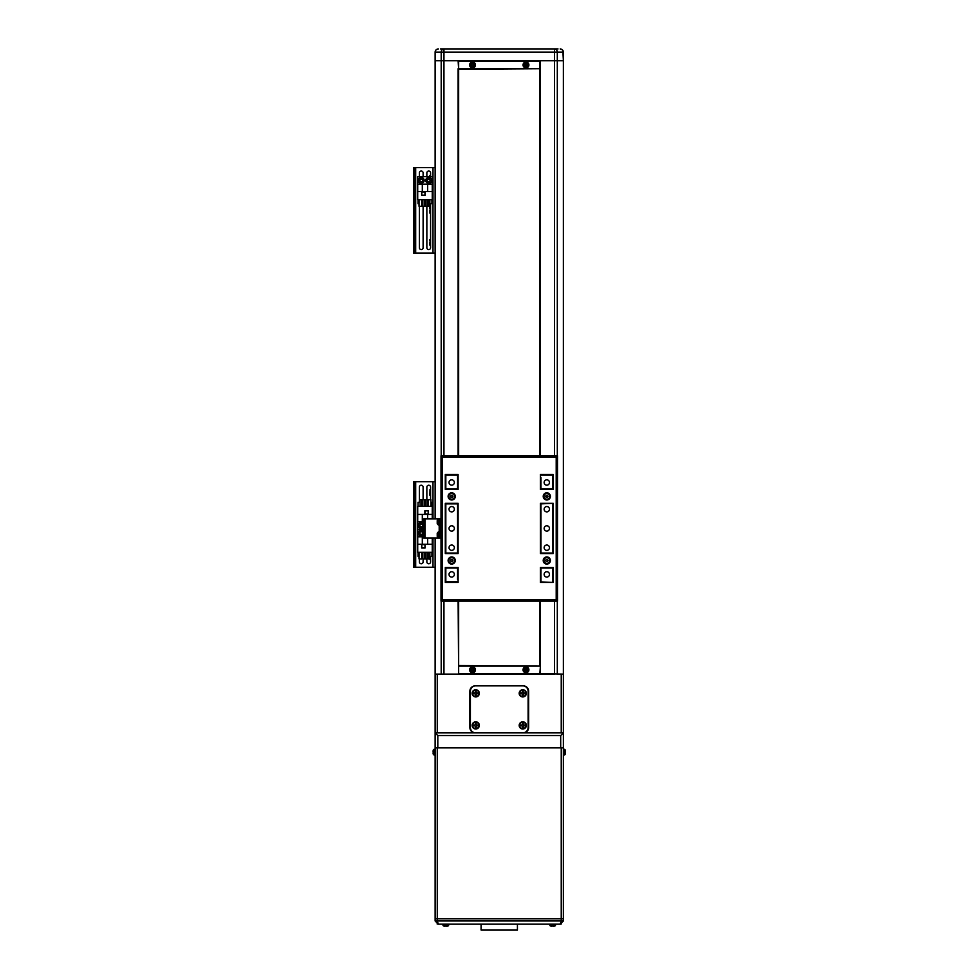 <?xml version="1.0" encoding="UTF-8"?>
<svg xmlns="http://www.w3.org/2000/svg" width="979" height="979" viewBox="0 0 979 979"><rect width="100%" height="100%" fill="white"/><g stroke="black" fill="none" stroke-linecap="round" stroke-linejoin="round"><path stroke-width="1.47" d="M440.477 48.95L554.555 48.95A3.206 2.753 90 0 1 557.308 52.156L557.308 60.71L563.378 60.71L563.378 747.846L563.378 60.71L554.555 60.71L557.308 60.71L557.308 455.786M558.03 48.95L554.555 48.95L554.555 60.71L540.396 60.71L540.396 455.786M562.839 50.382L563.378 60.71L563.378 52.156A3.206 3.206 0 0 0 560.172 48.95L562.301 49.77M435.667 50.382L435.129 52.156A3.206 3.206 0 0 1 438.335 48.95L436.206 49.77M563.378 52.156L441.199 52.156A3.206 2.753 -90 0 1 443.952 48.95L443.952 60.71L554.555 60.71L554.555 455.786M435.129 52.156L435.129 60.71L441.199 60.71L441.199 52.156L435.129 52.156L435.129 60.71L458.111 60.71L458.649 69.252L539.857 68.726L539.857 455.786M539.857 601.118L539.857 666.099L458.649 666.099L458.649 673.576L539.857 673.576L540.396 666.099L539.857 674.115L437.27 674.115L437.27 732.879L523.3 732.879A5.348 5.348 -90 0 0 528.636 727.544L528.636 691.211A5.348 5.348 -90 0 0 523.3 685.863L475.207 685.863A5.348 5.348 -90 0 0 469.871 691.211L469.871 727.544A5.348 5.348 -90 0 0 475.207 732.879A5.348 5.348 -90 0 1 469.871 727.544L469.871 691.211A5.348 5.348 -90 0 1 475.207 685.863M458.111 455.786L458.111 68.726L539.857 68.726L539.857 61.236L458.649 61.236L458.649 455.786M458.649 601.118L458.649 665.561L540.396 666.099M443.952 601.118L443.952 674.115L458.649 674.115L458.111 601.118M540.396 673.576L563.378 674.115M540.396 61.236L539.857 68.726M540.934 475.023L552.682 475.023L552.682 488.913L540.934 488.913L540.934 477.422M540.934 579.495L540.396 581.881L552.682 582.419L552.682 567.453M540.396 601.118L540.396 674.115L554.555 674.115L554.555 601.118M435.129 60.71L435.129 518.833L435.129 60.71M555.619 924.176L555.546 925.082A1.065 1.065 0 0 1 554.775 926.012L554.775 926.012A1.065 1.065 0 0 0 555.546 925.082L555.619 924.176L560.172 924.176L563.378 920.97L563.378 918.828L435.129 918.828L435.129 538.071L435.129 674.115L437.27 674.115M441.199 455.786L441.199 60.71L443.952 60.71L443.952 455.786M457.572 475.023L457.572 488.913L445.824 488.913L445.824 475.023L458.111 475.023L457.572 477.422M457.572 579.495L457.572 567.453M451.698 531.12A2.668 2.668 0 0 0 454.366 528.452A2.668 2.668 0 0 0 451.698 525.784A2.668 2.668 0 0 0 449.031 528.452A2.668 2.668 0 0 0 451.698 531.12M451.698 577.072A2.668 2.668 0 0 0 454.366 574.404A2.668 2.668 0 0 0 451.698 571.736A2.668 2.668 0 0 0 449.031 574.404A2.668 2.668 0 0 0 451.698 577.072M451.698 550.357A2.668 2.668 0 0 0 454.366 547.689A2.668 2.668 0 0 0 451.698 545.022A2.668 2.668 0 0 0 449.031 547.689A2.668 2.668 0 0 0 451.698 550.357M451.698 511.882A2.668 2.668 0 0 0 454.366 509.215A2.668 2.668 0 0 0 451.698 506.547A2.668 2.668 0 0 0 449.031 509.215A2.668 2.668 0 0 0 451.698 511.882M451.698 485.168A2.668 2.668 0 0 0 454.366 482.5A2.668 2.668 0 0 0 451.698 479.832A2.668 2.668 0 0 0 449.031 482.5A2.668 2.668 0 0 0 451.698 485.168M546.808 531.12A2.668 2.668 0 0 0 549.476 528.452A2.668 2.668 0 0 0 546.808 525.784A2.668 2.668 0 0 0 544.14 528.452A2.668 2.668 0 0 0 546.808 531.12M546.808 577.072A2.668 2.668 0 0 0 549.476 574.404A2.668 2.668 0 0 0 546.808 571.736A2.668 2.668 0 0 0 544.14 574.404A2.668 2.668 0 0 0 546.808 577.072M546.808 550.357A2.668 2.668 0 0 0 549.476 547.689A2.668 2.668 0 0 0 546.808 545.022A2.668 2.668 0 0 0 544.14 547.689A2.668 2.668 0 0 0 546.808 550.357M546.808 511.882A2.668 2.668 0 0 0 549.476 509.215A2.668 2.668 0 0 0 546.808 506.547A2.668 2.668 0 0 0 544.14 509.215A2.668 2.668 0 0 0 546.808 511.882M546.808 485.168A2.668 2.668 0 0 0 549.476 482.5A2.668 2.668 0 0 0 546.808 479.832A2.668 2.668 0 0 0 544.14 482.5A2.668 2.668 0 0 0 546.808 485.168M445.824 503.341L445.824 553.563M445.824 567.453L445.824 581.881L457.572 581.881M540.934 567.453L540.934 581.881M540.934 503.341L540.934 553.563M540.934 503.879L552.682 503.341M552.682 503.879L552.682 553.037L540.934 553.037M445.824 567.991L457.572 567.991M540.934 567.991L552.682 567.991M445.824 503.879L457.572 503.879L457.572 553.037L445.824 553.037M455.284 496.39A3.586 3.586 0 0 0 451.698 492.804A3.586 3.586 0 0 0 448.113 496.39A3.586 3.586 0 0 0 451.698 499.988A3.586 3.586 0 0 0 455.284 496.39M455.284 560.514A3.586 3.586 0 0 0 451.698 556.916A3.586 3.586 0 0 0 448.113 560.514A3.586 3.586 0 0 0 451.698 564.1A3.586 3.586 0 0 0 455.284 560.514M550.394 560.514A3.586 3.586 0 0 0 546.808 556.916A3.586 3.586 0 0 0 543.223 560.514A3.586 3.586 0 0 0 546.808 564.1A3.586 3.586 0 0 0 550.394 560.514M550.394 496.39A3.586 3.586 0 0 0 546.808 492.804A3.586 3.586 0 0 0 543.223 496.39A3.586 3.586 0 0 0 546.808 499.988A3.586 3.586 0 0 0 550.394 496.39M445.286 474.485L445.286 489.451L458.111 489.451L458.111 474.485L445.286 474.485M445.286 503.341L445.286 553.563L458.111 553.563L458.111 503.341L445.286 503.341M458.111 567.453L445.286 567.453L445.286 582.419L458.111 582.419L458.111 567.453M540.396 553.563L553.221 553.563L553.221 503.341L540.396 503.341L540.396 553.563M553.221 582.419L553.221 567.453L540.396 567.453L540.396 582.419L553.221 582.419M540.396 489.451L553.221 489.451L553.221 474.485L540.396 474.485L540.396 489.451M557.492 601.118L441.015 601.118L441.015 455.786L557.492 455.786L557.492 601.118L556.207 599.833L556.207 457.071L442.3 457.071L441.015 455.786M557.492 455.786L556.207 457.071M442.3 457.071L442.3 599.833L441.015 601.118M441.015 520.975L439.73 520.975L439.73 535.929L441.015 535.929M441.015 518.833L439.73 518.833L441.015 518.833M439.73 520.975L439.73 518.833L423.699 518.833L423.699 538.071L439.73 538.071L439.73 535.929M441.015 538.071L439.73 538.071M452.628 495.863A1.065 1.065 0 0 0 450.768 495.863A1.065 1.065 0 0 0 451.698 497.467A1.065 1.065 0 0 0 452.628 495.863M451.698 493.538A2.864 2.864 0 0 0 448.835 496.39A2.864 2.864 0 0 0 451.698 499.253A2.864 2.864 0 0 0 454.562 496.39A2.864 2.864 0 0 0 451.698 493.538M452.31 495.325L452.934 496.39L452.31 497.467L451.086 497.467L450.462 496.39L452.31 495.325M438.984 518.992L438.58 518.992A3.586 3.586 0 0 0 437.221 520.522L437.221 523.569A3.586 3.586 0 0 0 438.58 525.087L438.58 518.992M439.73 518.882L438.984 518.882L438.984 525.197L439.73 525.197M545.878 496.928A1.065 1.065 0 0 0 547.738 496.928A1.065 1.065 0 0 0 546.808 495.325A1.065 1.065 0 0 0 545.878 496.928M546.808 499.253A2.864 2.864 0 0 0 549.672 496.39A2.864 2.864 0 0 0 546.808 493.538A2.864 2.864 0 0 0 543.945 496.39A2.864 2.864 0 0 0 546.808 499.253M546.196 497.467L545.572 496.39L547.42 495.325L548.044 496.39L547.42 497.467L546.196 497.467M452.628 559.976A1.065 1.065 0 0 0 450.768 559.976A1.065 1.065 0 0 0 451.698 561.579A1.065 1.065 0 0 0 452.628 559.976M451.698 557.651A2.864 2.864 0 0 0 448.835 560.514A2.864 2.864 0 0 0 451.698 563.366A2.864 2.864 0 0 0 454.562 560.514A2.864 2.864 0 0 0 451.698 557.651M452.31 559.437L452.934 560.514L451.086 561.579L450.462 560.514L451.086 559.437L452.31 559.437M438.984 531.817L438.58 531.817A3.586 3.586 0 0 0 437.221 533.347L437.221 536.382A3.586 3.586 0 0 0 438.58 537.912L438.58 531.817M439.73 531.707L438.984 531.707L438.984 538.022L439.73 538.022M545.878 561.04A1.065 1.065 0 0 0 547.738 561.04A1.065 1.065 0 0 0 546.808 559.437A1.065 1.065 0 0 0 545.878 561.04M546.808 563.366A2.864 2.864 0 0 0 549.672 560.514A2.864 2.864 0 0 0 546.808 557.651A2.864 2.864 0 0 0 543.945 560.514A2.864 2.864 0 0 0 546.808 563.366M546.196 561.579L545.572 560.514L546.196 559.437L547.42 559.437L548.044 560.514L546.196 561.579M437.809 735.559L437.809 747.846L560.698 747.846L560.698 735.559L437.809 735.559L435.129 732.879L437.27 732.879M523.3 732.879L561.236 732.879L561.236 674.115M561.236 732.879L563.378 732.879L560.698 735.559M560.172 924.176L563.378 920.97L563.378 918.828L435.129 918.828L435.129 920.97L561.236 920.97L560.172 924.176L438.335 924.176L442.887 924.176L442.961 925.082A1.065 1.065 0 0 0 443.732 926.012A7.477 7.477 0 0 0 444.013 926.085L444.013 926.073A7.465 7.465 0 0 0 444.992 926.256A7.465 7.465 0 0 1 444.013 926.073L444.013 926.085M448.761 924.176L448.676 925.082A1.065 1.065 0 0 1 447.917 926.012L447.917 926.012A1.065 1.065 0 0 0 448.676 925.082L448.761 924.176L549.745 924.176L549.831 925.082A1.065 1.065 0 0 0 550.59 926.012A7.477 7.477 0 0 0 550.871 926.085L550.883 926.073A7.465 7.465 0 0 0 551.862 926.256A7.465 7.465 0 0 1 550.883 926.073L550.871 926.085M435.129 918.828L435.129 920.97L438.335 924.176L437.27 920.97L437.27 747.846L435.129 747.846L435.129 918.828L435.129 747.846M437.27 747.846L561.236 747.846L561.236 920.97L563.378 920.97L563.378 755.054L564.283 754.98A1.065 1.065 -90.1 0 0 565.213 754.209L564.283 754.98A1.065 1.065 -90.1 0 0 565.213 754.209A7.477 7.477 0 0 0 565.287 753.928L565.275 753.928A7.465 7.465 -90.1 0 0 565.446 752.949L565.446 752.949A7.465 7.465 89.9 0 1 565.275 753.928L565.275 753.928A7.465 7.465 -90.1 0 0 565.446 752.949L565.446 752.949A7.465 7.465 89.9 0 1 565.275 753.928L565.287 753.928A7.477 7.477 0 0 1 565.213 754.209L563.378 755.054L563.378 747.846L563.378 918.828L563.378 755.054M561.236 747.846L563.378 747.846L563.378 920.97M517.426 924.176L517.426 930.05L481.081 930.05L481.081 924.176M475.745 721.817A3.586 3.586 -90 0 0 472.147 725.402A3.586 3.586 -90 0 0 475.745 729A3.586 3.586 -90 0 0 479.331 725.402A3.586 3.586 -90 0 0 475.745 721.817M475.745 689.754A3.586 3.586 -90 0 0 472.147 693.34A3.586 3.586 -90 0 0 475.745 696.938A3.586 3.586 -90 0 0 479.331 693.34A3.586 3.586 -90 0 0 475.745 689.754M522.762 689.754A3.586 3.586 -90 0 0 519.176 693.34A3.586 3.586 -90 0 0 522.762 696.938A3.586 3.586 -90 0 0 526.359 693.34A3.586 3.586 -90 0 0 522.762 689.754M522.762 721.817A3.586 3.586 -90 0 0 519.176 725.402A3.586 3.586 -90 0 0 522.762 729A3.586 3.586 -90 0 0 526.359 725.402A3.586 3.586 -90 0 0 522.762 721.817M470.397 727.544A5.348 5.348 -90 0 0 475.745 732.879L522.762 732.879A5.348 5.348 -90 0 0 528.109 727.544L528.109 691.211A5.348 5.348 -90 0 0 522.762 685.863L475.745 685.863A5.348 5.348 -90 0 0 470.397 691.211L470.397 727.544M446.644 926.256A7.465 7.465 0 0 0 447.623 926.073L447.636 926.085A7.465 7.465 0 0 1 446.644 926.256A7.465 7.465 0 0 0 447.623 926.073L447.636 926.085A7.465 7.465 0 0 1 446.644 926.256L446.24 926.073A7.306 6.535 180 0 1 445.824 926.085A7.306 6.535 180 0 1 445.396 926.073L444.992 926.256M565.213 750.024A7.477 7.477 0 0 1 565.287 750.306L565.275 750.318A7.465 7.465 89.9 0 1 565.446 751.297A7.465 7.465 -90.1 0 0 565.275 750.318L565.287 750.306A7.477 7.477 0 0 0 565.213 750.024L564.283 749.265A1.065 1.065 89.9 0 1 565.213 750.024L564.283 749.265A1.065 1.065 89.9 0 1 565.213 750.024L565.213 754.209M563.378 749.18L564.283 749.265L563.378 749.18L563.378 747.846M565.275 751.701A7.306 6.535 90 0 1 565.287 752.117A7.306 6.535 90 0 0 565.275 751.701A7.306 6.535 90 0 1 565.287 752.117A7.306 6.535 90 0 1 565.275 752.545A7.306 6.535 90 0 0 565.287 752.117A7.306 6.535 90 0 0 565.275 751.701L565.275 751.701M565.275 750.318A7.465 7.465 89.9 0 1 565.446 751.297A7.465 7.465 -90.1 0 0 565.275 750.318M435.129 755.054L434.223 754.98A1.065 1.065 90 0 1 433.293 754.209L434.223 754.98L434.223 749.265A1.065 1.065 -90 0 0 433.293 750.024L435.129 749.18M433.232 753.928A7.465 7.465 90 0 1 433.061 752.949A7.465 7.465 -90 0 0 433.232 753.928L433.22 753.928A7.477 7.477 0 0 0 433.293 754.209L433.293 750.024A7.477 7.477 0 0 0 433.22 750.306L433.232 750.318A7.465 7.465 -90 0 0 433.061 751.297A7.465 7.465 90 0 1 433.232 750.318L433.22 750.306M433.061 752.949L433.232 752.545A7.306 6.535 -90 0 1 433.22 752.117A7.306 6.535 -90 0 1 433.232 751.701L433.061 751.297M526.396 669.085L526.396 669.122A0.82 0.82 -90 0 0 525.258 670.26A0.82 0.82 -90 0 0 526.396 670.542L526.396 670.591M528.06 669.832A2.093 2.093 -90 0 0 525.968 667.739A2.093 2.093 -90 0 0 523.875 669.832A2.093 2.093 -90 0 0 525.968 671.924A2.093 2.093 -90 0 0 528.06 669.832M525.968 672.769A2.937 2.937 -90 0 0 528.905 669.832A2.937 2.937 -90 0 0 525.968 666.895A2.937 2.937 -90 0 0 523.031 669.832A2.937 2.937 -90 0 0 525.968 672.769M524.169 669.416A7.306 3.255 90 0 0 524.157 669.832A7.306 3.255 90 0 0 524.169 670.26L525.148 670.26A0.93 0.93 -90 0 0 525.552 670.664L525.552 671.643A7.306 3.255 -0 0 0 526.396 671.643L526.396 670.664A0.93 0.93 -90 0 0 526.8 670.26L527.779 670.26A7.306 3.255 -90 0 0 527.779 669.832A7.306 3.255 -90 0 0 527.779 669.416L526.8 669.416A0.93 0.93 -90 0 0 526.396 669.012L526.396 668.033A7.306 3.255 180 0 0 525.552 668.033L525.552 669.012A0.93 0.93 -90 0 0 525.148 669.416L524.169 669.416M524.805 670.26L524.805 669.416M526.396 670.994L525.552 670.639M526.678 670.26A0.82 0.82 -90 0 0 526.678 669.416M527.13 669.416L527.13 670.26M525.552 669.122L526.396 668.669M525.552 668.033L525.552 668.669M525.552 671.643L525.552 670.994M472.955 669.085L472.955 669.122A0.82 0.82 -90 0 0 471.829 670.26A0.82 0.82 -90 0 0 472.955 670.542L472.955 670.591M474.631 669.832A2.093 2.093 -90 0 0 472.539 667.739A2.093 2.093 -90 0 0 470.446 669.832A2.093 2.093 -90 0 0 472.539 671.924A2.093 2.093 -90 0 0 474.631 669.832M472.539 672.769A2.937 2.937 -90 0 0 475.476 669.832A2.937 2.937 -90 0 0 472.539 666.895A2.937 2.937 -90 0 0 469.602 669.832A2.937 2.937 -90 0 0 472.539 672.769M470.728 669.416A7.306 3.255 90 0 0 470.728 669.832A7.306 3.255 90 0 0 470.728 670.26L471.707 670.26A0.93 0.93 -90 0 0 472.111 670.664L472.111 671.643A7.306 3.255 -0 0 0 472.955 671.643L472.955 670.664A0.93 0.93 -90 0 0 473.359 670.26L474.35 670.26A7.306 3.255 -90 0 0 474.35 669.832A7.306 3.255 -90 0 0 474.35 669.416L473.359 669.416A0.93 0.93 -90 0 0 472.955 669.012L472.955 668.033A7.306 3.255 180 0 0 472.111 668.033L472.111 669.012A0.93 0.93 -90 0 0 471.707 669.416L470.728 669.416M471.376 670.26L471.376 669.416M472.955 670.994L472.111 670.639M473.249 670.26A0.82 0.82 -90 0 0 473.249 669.416M473.701 669.416L473.701 670.26M472.111 669.122L472.955 668.669M472.111 668.033L472.111 668.669M472.111 671.643L472.111 670.994M526.8 64.553L526.678 64.553A0.82 0.82 -90 0 0 526.396 64.271L526.396 64.271A0.82 0.82 -90 0 0 525.258 65.397A0.82 0.82 -90 0 0 526.396 65.691L526.396 65.728A0.82 0.82 -90 0 0 526.678 65.397L527.779 65.397A7.306 3.255 -90 0 0 527.779 64.981A7.306 3.255 -90 0 0 527.779 64.553L526.8 64.553A0.93 0.93 -90 0 0 526.396 64.149L526.396 63.17A7.306 3.255 180 0 0 525.552 63.17L525.552 64.149A0.93 0.93 -90 0 0 525.148 64.553L524.169 64.553A7.306 3.255 90 0 0 524.157 64.981A7.306 3.255 90 0 0 524.169 65.397L525.148 65.397A0.93 0.93 -90 0 0 525.552 65.801L525.552 66.792A7.306 3.255 -0 0 0 526.396 66.792L526.396 65.801A0.93 0.93 -90 0 0 526.8 65.397M528.06 64.981A2.093 2.093 -90 0 0 525.968 62.889A2.093 2.093 -90 0 0 523.875 64.981A2.093 2.093 -90 0 0 525.968 67.074A2.093 2.093 -90 0 0 528.06 64.981M525.968 67.918A2.937 2.937 -90 0 0 528.905 64.981A2.937 2.937 -90 0 0 525.968 62.044A2.937 2.937 -90 0 0 523.031 64.981A2.937 2.937 -90 0 0 525.968 67.918M524.805 65.397L524.805 64.553M526.396 66.144L525.552 65.691M526.678 65.397A0.82 0.82 -90 0 0 526.678 64.553M527.13 64.553L527.13 65.397M525.552 64.173L526.396 63.819M525.552 63.17L525.552 63.819M525.552 66.792L525.552 66.144M473.359 64.553L473.249 64.553A0.82 0.82 -90 0 0 472.955 64.271L472.955 64.271A0.82 0.82 -90 0 0 471.829 65.397A0.82 0.82 -90 0 0 472.955 65.691L472.955 65.728A0.82 0.82 -90 0 0 473.249 65.397L474.35 65.397A7.306 3.255 -90 0 0 474.35 64.981A7.306 3.255 -90 0 0 474.35 64.553L473.359 64.553A0.93 0.93 -90 0 0 472.955 64.149L472.955 63.17A7.306 3.255 180 0 0 472.111 63.17L472.111 64.149A0.93 0.93 -90 0 0 471.707 64.553L470.728 64.553A7.306 3.255 90 0 0 470.728 64.981A7.306 3.255 90 0 0 470.728 65.397L471.707 65.397A0.93 0.93 -90 0 0 472.111 65.801L472.111 66.792A7.306 3.255 -0 0 0 472.955 66.792L472.955 65.801A0.93 0.93 -90 0 0 473.359 65.397M474.631 64.981A2.093 2.093 -90 0 0 472.539 62.889A2.093 2.093 -90 0 0 470.446 64.981A2.093 2.093 -90 0 0 472.539 67.074A2.093 2.093 -90 0 0 474.631 64.981M472.539 67.918A2.937 2.937 -90 0 0 475.476 64.981A2.937 2.937 -90 0 0 472.539 62.044A2.937 2.937 -90 0 0 469.602 64.981A2.937 2.937 -90 0 0 472.539 67.918M471.376 65.397L471.376 64.553M472.955 66.144L472.111 65.691M473.249 65.397A0.82 0.82 -90 0 0 473.249 64.553M473.701 64.553L473.701 65.397M472.111 64.173L472.955 63.819M472.111 63.17L472.111 63.819M472.111 66.792L472.111 66.144M447.917 926.012A7.477 7.477 0 0 1 447.636 926.085A7.477 7.477 0 0 0 447.917 926.012L443.732 926.012M553.514 926.256A7.465 7.465 0 0 0 554.493 926.073L554.493 926.085A7.465 7.465 0 0 1 553.514 926.256A7.465 7.465 0 0 0 554.493 926.073L554.493 926.085A7.465 7.465 0 0 1 553.514 926.256L553.111 926.073A7.306 6.535 180 0 1 552.682 926.085A7.306 6.535 180 0 1 552.266 926.073L551.862 926.256M554.775 926.012A7.477 7.477 0 0 1 554.493 926.085A7.477 7.477 0 0 0 554.775 926.012L550.59 926.012M476.161 724.656L476.161 724.693A0.82 0.82 -90 0 0 475.035 725.831A0.82 0.82 -90 0 0 476.161 726.112L476.161 726.161M475.745 728.609A3.206 3.206 -90 0 0 478.951 725.402A3.206 3.206 -90 0 0 475.745 722.196A3.206 3.206 -90 0 0 472.539 725.402A3.206 3.206 -90 0 0 475.745 728.609M475.317 724.693L475.317 724.57A0.93 0.93 -90 0 0 474.913 724.986L473.824 724.986L473.824 725.831L474.913 725.831A0.93 0.93 -90 0 0 475.317 726.234L475.317 727.324L476.161 727.324L476.161 726.234A0.93 0.93 -90 0 0 476.577 725.831L477.666 725.831L477.666 724.986L476.577 724.986A0.93 0.93 -90 0 0 476.161 724.57L476.161 723.481L475.317 723.481L475.317 724.57L476.161 724.24M474.582 725.831L474.582 724.986M476.455 725.831A0.82 0.82 -90 0 0 476.455 724.986M476.908 724.986L476.908 725.831M476.161 726.565L475.317 726.112M475.317 723.481L475.317 724.24M475.317 727.324L475.317 726.565M523.19 724.656L523.19 724.693A0.82 0.82 -90 0 0 522.052 725.831A0.82 0.82 -90 0 0 523.19 726.112L523.19 726.161M522.762 728.609A3.206 3.206 -90 0 0 525.968 725.402A3.206 3.206 -90 0 0 522.762 722.196A3.206 3.206 -90 0 0 519.555 725.402A3.206 3.206 -90 0 0 522.762 728.609M522.345 724.693L522.345 724.57A0.93 0.93 -90 0 0 521.929 724.986L520.84 724.986L520.84 725.831L521.929 725.831A0.93 0.93 -90 0 0 522.345 726.234L522.345 727.324L523.19 727.324L523.19 726.234A0.93 0.93 -90 0 0 523.594 725.831L524.683 725.831L524.683 724.986L523.594 724.986A0.93 0.93 -90 0 0 523.19 724.57L523.19 723.481L522.345 723.481L522.345 724.57L523.19 724.24M521.599 725.831L521.599 724.986M523.471 725.831A0.82 0.82 -90 0 0 523.471 724.986M523.924 724.986L523.924 725.831M523.19 726.565L522.345 726.112M522.345 723.481L522.345 724.24M522.345 727.324L522.345 726.565M476.161 692.594L476.161 692.642A0.82 0.82 -90 0 0 475.035 693.768A0.82 0.82 -90 0 0 476.161 694.05L476.161 694.099M475.745 696.546A3.206 3.206 -90 0 0 478.951 693.34A3.206 3.206 -90 0 0 475.745 690.134A3.206 3.206 -90 0 0 472.539 693.34A3.206 3.206 -90 0 0 475.745 696.546M475.317 692.642L475.317 692.52A0.93 0.93 -90 0 0 474.913 692.924L473.824 692.924L473.824 693.768L474.913 693.768A0.93 0.93 -90 0 0 475.317 694.172L475.317 695.274L476.161 695.274L476.161 694.172A0.93 0.93 -90 0 0 476.577 693.768L477.666 693.768L477.666 692.924L476.577 692.924A0.93 0.93 -90 0 0 476.161 692.52L476.161 691.419L475.317 691.419L475.317 692.52L476.161 692.177M474.582 693.768L474.582 692.924M476.455 693.768A0.82 0.82 -90 0 0 476.455 692.924M476.908 692.924L476.908 693.768M476.161 694.503L475.317 694.05M475.317 691.419L475.317 692.177M475.317 695.274L475.317 694.503M523.19 692.594L523.19 692.642A0.82 0.82 -90 0 0 522.052 693.768A0.82 0.82 -90 0 0 523.19 694.05L523.19 694.099M522.762 696.546A3.206 3.206 -90 0 0 525.968 693.34A3.206 3.206 -90 0 0 522.762 690.134A3.206 3.206 -90 0 0 519.555 693.34A3.206 3.206 -90 0 0 522.762 696.546M522.345 692.642L522.345 692.52A0.93 0.93 -90 0 0 521.929 692.924L520.84 692.924L520.84 693.768L521.929 693.768A0.93 0.93 -90 0 0 522.345 694.172L522.345 695.274L523.19 695.274L523.19 694.172A0.93 0.93 -90 0 0 523.594 693.768L524.683 693.768L524.683 692.924L523.594 692.924A0.93 0.93 -90 0 0 523.19 692.52L523.19 691.419L522.345 691.419L522.345 692.52L523.19 692.177M521.599 693.768L521.599 692.924M523.471 693.768A0.82 0.82 -90 0 0 523.471 692.924M523.924 692.924L523.924 693.768M523.19 694.503L522.345 694.05M522.345 691.419L522.345 692.177M522.345 695.274L522.345 694.503M426.856 558.936L426.856 561.897A1.872 1.872 0 0 0 428.729 563.769A1.872 1.872 0 0 0 430.589 561.897L430.589 556.366M419.367 558.936L419.367 561.897A1.872 1.872 0 0 0 421.239 563.769A1.872 1.872 0 0 0 423.112 561.897L423.112 558.936M413.554 481.754L413.554 567.245L414.827 567.245L414.827 481.754L413.554 481.754M435.129 481.754L414.827 481.754M435.129 567.245L414.827 567.245M430.589 499.731L430.589 487.101A1.872 1.872 0 0 0 428.729 485.229A1.872 1.872 0 0 0 426.856 487.101L426.856 499.731M423.112 499.731L423.112 487.101A1.872 1.872 0 0 0 421.239 485.229A1.872 1.872 0 0 0 419.367 487.101L419.367 502.288M432.253 518.833L432.253 506.351L417.715 506.351L417.715 529.333L423.699 529.333L417.715 529.333L417.715 552.303L432.253 552.303L432.253 538.071M428.3 514.159L428.3 510.732L424.874 510.732L424.874 514.159L428.3 514.159M432.253 514.416L417.715 514.416M427.652 514.416L427.652 518.833M417.715 521.844L423.699 521.844M422.316 521.844L422.316 514.416M428.251 506.351L428.251 499.731L430.919 499.731L430.919 506.351M422.818 506.351L422.818 499.731L424.421 499.731L424.421 506.351M430.919 502.288L431.935 502.288L431.935 506.351M418.033 506.351L418.033 502.288L420.113 502.288M421.716 502.288L422.818 502.288M424.421 502.288L425.535 502.288M427.138 502.288L428.251 502.288M420.113 506.351L420.113 499.731L421.716 499.731L421.716 506.351M427.138 506.351L427.138 499.731L425.535 499.731L425.535 506.351M428.19 510.842L428.19 514.048L424.984 514.048L424.984 510.842L428.19 510.842M421.668 544.508L421.668 547.922L425.094 547.922L425.094 544.508L421.668 544.508M417.715 544.238L432.253 544.238M422.316 544.238L422.316 536.81L417.715 536.81M423.699 536.81L422.316 536.81M427.652 538.071L427.652 544.238M421.716 552.303L421.716 558.936L419.036 558.936L419.036 552.303M427.138 552.303L427.138 558.936L425.535 558.936L425.535 552.303M419.036 556.366L418.033 556.366L418.033 552.303M431.935 552.303L431.935 556.366L429.854 556.366M428.251 556.366L427.138 556.366M425.535 556.366L424.421 556.366M422.818 556.366L421.716 556.366M429.854 552.303L429.854 558.936L428.251 558.936L428.251 552.303M422.818 552.303L422.818 558.936L424.421 558.936L424.421 552.303M421.778 547.812L421.778 544.605L424.984 544.605L424.984 547.812L421.778 547.812M429.903 495.276L430.001 489.5L429.903 495.276M430.589 559.498L429.903 559.388L429.903 556.366M423.699 527.204A2.937 2.937 0 0 1 418.302 525.588A2.937 2.937 0 0 1 423.699 523.973M422.402 524.915A1.334 1.334 0 0 0 419.905 525.588A1.334 1.334 0 0 0 422.402 526.261A1.334 1.334 0 0 0 421.239 524.254A1.334 1.334 0 0 0 420.089 526.261A1.334 1.334 0 0 0 422.402 526.261M422.01 524.254L422.781 525.588L422.01 526.922L420.468 526.922L419.697 525.588L420.468 524.254L422.01 524.254M423.699 534.681A2.937 2.937 0 0 1 418.302 533.065A2.937 2.937 0 0 1 423.699 531.462M422.402 532.405A1.334 1.334 0 0 0 419.905 533.065A1.334 1.334 0 0 0 422.402 533.739A1.334 1.334 0 0 0 421.239 531.732A1.334 1.334 0 0 0 420.089 533.739A1.334 1.334 0 0 0 422.402 533.739M422.01 531.732L422.781 533.065L422.01 534.399L420.468 534.399L419.697 533.065L420.468 531.732L422.01 531.732M426.856 206.275L426.856 247.724A1.872 1.872 0 0 0 428.729 249.584A1.872 1.872 0 0 0 430.589 247.724L430.589 203.718M419.367 206.275L419.367 247.724A1.872 1.872 0 0 0 421.239 249.584A1.872 1.872 0 0 0 423.112 247.724L423.112 206.275M413.554 167.568L413.554 253.059L414.827 253.059L414.827 167.568L413.554 167.568M435.129 167.568L414.827 167.568M435.129 253.059L414.827 253.059M430.589 176.673L430.589 172.916A1.872 1.872 0 0 0 428.729 171.044A1.872 1.872 0 0 0 426.856 172.916L426.856 176.673M423.112 176.673L423.112 172.916A1.872 1.872 0 0 0 421.239 171.044A1.872 1.872 0 0 0 419.367 172.916L419.367 176.673M417.715 191.578L417.715 199.655L432.253 199.655L432.253 176.673L417.715 176.673L417.715 191.578L432.253 191.578M421.668 191.847L421.668 195.274L425.094 195.274L425.094 191.847L421.668 191.847M422.316 191.578L422.316 184.15L417.715 184.15M432.253 184.15L422.316 184.15M427.652 184.15L427.652 191.578M421.716 199.655L421.716 206.275L419.036 206.275L419.036 199.655M427.138 199.655L427.138 206.275L425.535 206.275L425.535 199.655M419.036 203.718L418.033 203.718L418.033 199.655M431.935 199.655L431.935 203.718L429.854 203.718M428.251 203.718L427.138 203.718M425.535 203.718L424.421 203.718M422.818 203.718L421.716 203.718M429.854 199.655L429.854 206.275L428.251 206.275L428.251 199.655M422.818 199.655L422.818 206.275L424.421 206.275L424.421 199.655M421.778 195.164L421.778 191.957L424.984 191.957L424.984 195.164L421.778 195.164M429.903 175.425L430.001 176.673M429.903 213.153L429.903 210.314M429.903 207.487L429.903 208.98M429.903 245.203L429.903 242.376M429.903 239.549L429.903 241.042M421.239 177.48A2.937 2.937 0 0 1 424.176 180.417A2.937 2.937 0 0 1 421.239 183.354A2.937 2.937 0 0 1 418.302 180.417A2.937 2.937 0 0 1 421.239 177.48A2.937 2.937 0 0 0 418.302 180.417A2.937 2.937 0 0 0 421.239 183.354M422.402 179.744A1.334 1.334 0 0 0 419.905 180.417A1.334 1.334 0 0 0 422.402 181.078A1.334 1.334 0 0 0 421.239 179.084A1.334 1.334 0 0 0 420.089 181.078A1.334 1.334 0 0 0 422.402 181.078M422.01 179.084L422.781 180.417L422.01 181.751L420.468 181.751L419.697 180.417L420.468 179.084L422.01 179.084M428.729 177.48A2.937 2.937 0 0 1 431.666 180.417A2.937 2.937 0 0 1 428.729 183.354A2.937 2.937 0 0 1 425.779 180.417A2.937 2.937 0 0 1 428.729 177.48A2.937 2.937 0 0 0 425.779 180.417A2.937 2.937 0 0 0 428.729 183.354M429.879 179.744A1.334 1.334 0 0 0 427.382 180.417A1.334 1.334 0 0 0 429.879 181.078A1.334 1.334 0 0 0 428.729 179.084A1.334 1.334 0 0 0 427.566 181.078A1.334 1.334 0 0 0 429.879 181.078M429.5 179.084L430.27 180.417L429.5 181.751L427.958 181.751L427.174 180.417L427.958 179.084L429.5 179.084M557.308 601.118L557.308 674.115M441.199 601.118L441.199 674.115M442.3 599.833L556.207 599.833M424.984 518.833L424.984 538.071M439.192 525.197L439.192 531.707M564.283 749.265L564.283 754.98M525.968 672.695A2.864 2.864 -90 0 0 528.831 669.832A2.864 2.864 -90 0 0 525.968 666.98A2.864 2.864 -90 0 0 523.104 669.832A2.864 2.864 -90 0 0 525.968 672.695M472.539 672.695A2.864 2.864 -90 0 0 475.402 669.832A2.864 2.864 -90 0 0 472.539 666.98A2.864 2.864 -90 0 0 469.675 669.832A2.864 2.864 -90 0 0 472.539 672.695M525.968 67.845A2.864 2.864 -90 0 0 528.831 64.981A2.864 2.864 -90 0 0 525.968 62.118A2.864 2.864 -90 0 0 523.104 64.981A2.864 2.864 -90 0 0 525.968 67.845M472.539 67.845A2.864 2.864 -90 0 0 475.402 64.981A2.864 2.864 -90 0 0 472.539 62.118A2.864 2.864 -90 0 0 469.675 64.981A2.864 2.864 -90 0 0 472.539 67.845M448.676 925.082L442.961 925.082M555.546 925.082L549.831 925.082M415.683 481.754L415.683 567.245M432.999 481.754L432.999 518.833M432.999 538.071L432.999 567.245M430.001 556.366L430.001 559.498M423.699 524.181A2.827 2.827 0 0 0 418.412 525.588A2.827 2.827 0 0 0 423.699 526.996M421.239 528.525A2.937 2.937 0 0 1 418.302 525.588A2.937 2.937 0 0 1 421.239 522.651M423.699 531.658A2.827 2.827 0 0 0 418.412 533.065A2.827 2.827 0 0 0 423.699 534.473M421.239 536.002A2.937 2.937 0 0 1 418.302 533.065A2.937 2.937 0 0 1 421.239 530.128M415.683 167.568L415.683 253.059M432.999 167.568L432.999 253.059M421.239 183.244A2.827 2.827 0 0 0 424.078 180.417A2.827 2.827 0 0 0 421.239 177.578A2.827 2.827 0 0 0 418.412 180.417A2.827 2.827 0 0 0 421.239 183.244M428.729 183.244A2.827 2.827 0 0 0 431.555 180.417A2.827 2.827 0 0 0 428.729 177.578A2.827 2.827 0 0 0 425.889 180.417A2.827 2.827 0 0 0 428.729 183.244M560.343 924.164L561.395 923.931L560.343 924.164M437.111 923.931L438.164 924.164"/></g></svg>
